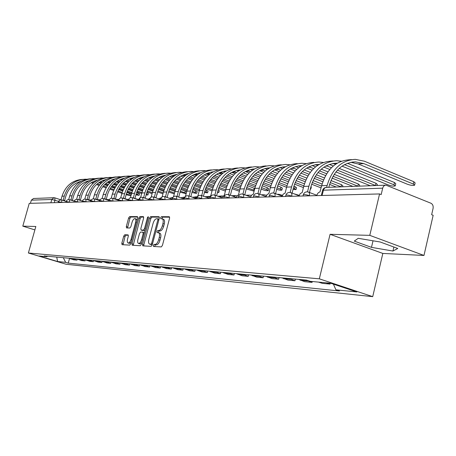 <?xml version="1.0" encoding="UTF-8"?>
<svg xmlns="http://www.w3.org/2000/svg" width="456" height="456" viewBox="0 0 456 456"><rect width="100%" height="100%" fill="white"/><g stroke="black" fill="none" stroke-linecap="round" stroke-linejoin="round"><path stroke-width="0.68" d="M153.279 245.402L153.472 246.468L161.27 246.918L162.416 245.442L169.592 218.225L169.307 216.725L161.395 216.691L160.609 217.729L160.797 218.766L162.051 218.8C163.237 219.279 163.527 220.869 162.929 223.571L162.336 225.817C161.424 228.718 160.221 230.291 158.734 230.542L157.736 230.514L156.95 231.54L157.143 232.594L158.363 232.651C159.554 233.147 159.851 234.76 159.247 237.502L158.654 239.753C157.736 242.66 156.539 244.222 155.057 244.433L154.06 244.382L153.279 245.402M158.585 232.725L159.703 233.09C160.9 233.586 161.196 235.205 160.592 237.941L159.999 240.192C159.087 243.094 157.884 244.655 156.402 244.872L155.405 244.815L154.567 246.536M169.655 217.17L162.729 217.141L161.874 218.777M162.296 218.88L163.39 219.25C164.57 219.735 164.867 221.325 164.268 224.021L163.675 226.261C162.769 229.163 161.566 230.736 160.073 230.981L159.07 230.953L158.226 232.628M124.756 234.76L123.73 236.14L121.82 243.242L122.043 244.678L129.76 245.123L130.804 243.726L137.689 218.042L137.456 216.623L129.641 216.594L128.615 217.985L126.318 226.529L126.534 227.937L129.863 228.023L130.9 226.626L132.046 222.351C132.833 219.912 133.807 218.663 134.976 218.606C135.871 218.983 136.07 220.248 135.58 222.403L131.06 239.286C130.279 241.714 129.31 242.951 128.159 242.997C127.252 242.603 127.047 241.309 127.543 239.126L128.296 236.322L128.073 234.886L124.756 234.76L126.038 235.176L125.018 236.556L123.046 244.741M330.081 234.298L382.829 253.433L423.977 255.457L369.782 235.353L330.081 234.298L319.325 278.821L28.386 253.006L35.836 226.495L22.8 226.147L29.252 203.353L379.569 193.937L381.182 194.581L382.692 188.174L323.344 190.198L322.529 190.585M369.782 235.353L379.569 193.937M142.517 244.365L142.774 245.858L151.124 246.337L152.23 244.889L159.315 218.167L159.047 216.691L150.594 216.657L149.505 218.11L142.517 244.365L143.839 244.786L143.788 245.921M140.231 245.721L132.206 245.26L131.966 243.789L138.858 218.048L139.912 216.623L143.395 216.64L143.634 218.076L140.83 228.587L141.069 230.041L143.418 230.115L144.495 228.678L147.43 217.66L148.228 216.657L148.405 217.666L141.309 244.296L140.231 245.721M423.977 255.457L433.154 215.3L431.644 214.696L433.069 208.472C433.439 205.969 432.738 204.225 430.96 203.239L385.987 185.153C384.362 185.204 383.262 186.213 382.692 188.174M382.829 253.433L372.717 296.651L66.194 264.263L28.386 253.006M22.8 226.147L34.878 229.904M30.438 203.319L31.333 200.167L33.539 198.485L53.774 197.716M326.268 282.828L330.053 284.088L330.264 283.199M318.579 282.11L322.335 283.358L330.053 284.088M312.286 281.517L312.075 282.384L305.947 280.064M298.64 279.385L304.733 281.688L312.075 282.384M295.374 279.089L294.964 280.765L288.922 278.491M281.962 277.852L287.97 280.104L294.964 280.765M279.055 277.584L278.65 279.22L272.694 276.997M266.059 276.382L271.981 278.587L278.65 279.22M263.488 276.148L263.089 277.75L257.212 275.566M250.88 274.985L256.717 277.145L263.089 277.75M248.617 274.774L248.224 276.342L242.432 274.204M236.373 273.646L242.13 275.766L248.224 276.342M234.395 273.463L234.008 274.996L228.296 272.905M222.499 272.369L228.177 274.444L234.008 274.996M220.784 272.209L220.402 273.708L214.77 271.656M209.218 271.143L214.816 273.178L220.402 273.708M207.742 271.006L207.366 272.477L201.814 270.465M196.496 269.975L202.014 271.97L207.366 272.477M195.236 269.855L194.866 271.291L189.388 269.319M184.287 268.846L189.73 270.807L194.866 271.291M183.232 268.749L182.867 270.157L177.47 268.219M172.567 267.769L177.937 269.69L182.867 270.157M171.707 267.689L171.348 269.068L166.018 267.165M161.31 266.731L166.605 268.618L171.348 269.068M160.626 266.669L160.273 268.02L155.017 266.15M150.486 265.734L155.713 267.586L160.273 268.02M149.967 265.683L149.614 267.011L144.432 265.175M140.072 264.771L145.23 266.595L149.614 267.011M139.701 264.736L139.359 266.036L134.241 264.235M130.046 263.847L135.13 265.637L139.359 266.036M129.817 263.825L129.475 265.101L124.425 263.329M120.378 262.958L125.4 264.719L129.475 265.101M120.281 262.947L119.945 264.201L114.963 262.456M111.059 262.097L116.018 263.83L119.945 264.201M111.082 262.114L110.757 263.334L105.838 261.619M102.07 261.271L106.96 262.975L110.757 263.334M102.19 261.345L101.882 262.491L97.025 260.803M93.389 260.467L98.217 262.143L101.882 262.491M93.605 260.598L93.309 261.681L88.515 260.017M85.004 259.698L89.775 261.345L93.309 261.681M85.306 259.874L85.027 260.895L80.296 259.264M76.899 258.951L81.607 260.575L85.027 260.895M77.281 259.173L77.018 260.137L72.344 258.529M69.055 258.227L73.707 259.823L77.018 260.137M63.287 257.691L65.647 262.342L57.621 261.527L39.073 256.004L46.848 256.728L44.192 255.936L306.563 280.121L310.222 281.329L330.748 283.244L356.848 291.948L335.907 289.822L333.416 284.134M65.647 262.342L68.246 263.118L339.441 290.991L335.907 289.822M319.325 278.821L372.717 296.651M371.475 247.363L392.941 251.039L397.763 248.469L380.253 242.005L358.222 238.317L354.272 241.104L371.475 247.363L373.025 240.796M69.523 258.489L68.246 263.118M46.848 256.728L47.646 256.255M56.715 257.087L57.621 261.527M393.876 247.032L392.941 251.039M159.383 217.13L151.911 217.102L150.822 218.549L143.839 244.786M150.89 244.216L151.666 243.202L157.873 219.786L157.685 218.755L156.602 218.737C155.137 219.017 153.963 220.579 153.068 223.423L148.85 239.314C148.24 242.028 148.525 243.641 149.699 244.137L152.298 244.638M159.036 219.205L157.776 218.794M150.833 244.501L149.859 244.159M152.224 244.644L151.192 244.587M143.708 217.067L141.212 217.062L140.157 218.481L133.215 245.322M142.272 230.422L144.997 230.462M137.906 239.525C137.404 241.754 137.626 243.071 138.567 243.475C139.764 243.436 140.761 242.176 141.559 239.691L143.178 233.62L142.876 232.144L140.585 232.07L139.519 233.495L137.906 239.525M139.724 243.846L141.748 242.649M144.404 232.668L143.041 232.195M128.364 235.262L126.038 235.176M129.31 243.367L131.197 242.267M137.096 220.254L136.264 219.034L135.141 218.663M137.763 217.045L130.918 217.016L129.897 218.413L127.526 227.966M326.667 187.393L327.134 185.484C332.093 168.897 341.498 160.181 355.349 159.349L364.384 161.213L413.86 181.744L415.125 182.913L414.658 184.931M350.932 162.296L358.188 163.972L407.51 184.281C410.719 185.375 413.079 185.689 414.589 185.221L413.324 184.059L363.814 163.596L355.48 161.869C342.524 162.621 333.729 170.749 329.101 186.253L328.844 187.313M316.732 195.624C317.444 193.435 318.522 192.215 319.958 191.959L321.662 185.706C326.599 169.239 335.964 160.592 349.758 159.76L351.553 159.629M347.472 163.288L394.48 182.531L395.768 183.677L395.301 185.666M342.028 166.155L388.409 185.005C391.539 186.065 393.813 186.373 395.238 185.934L393.944 184.794L344.502 164.633M337.246 163.185L336.847 163.174C324.068 163.921 315.398 171.849 310.844 186.971L309.487 192.478M307.521 191.845L308.9 186.219C313.785 170.042 323.053 161.544 336.716 160.717L341.39 161.225M298.931 196.103L300.225 193.6L302.197 192.529L303.696 186.43C308.558 170.373 317.786 161.931 331.392 161.11L332.965 160.991M335.884 164.035L332.452 163.579M339.213 168.412L375.995 183.284L377.311 184.406L377.055 185.489M335.929 171.94L370.318 185.746M375.596 185.546L337.44 170.173M315.677 164.662L319.103 164.422C306.506 165.157 297.962 172.898 293.47 187.655L292.119 193.11M290.187 192.443L291.561 186.92C296.366 171.137 305.503 162.838 318.972 162.022L323.361 162.467M281.99 196.559L283.239 194.113L285.125 193.07L286.607 187.12C291.39 171.45 300.493 163.208 313.905 162.393M329.34 164.422L333.268 166.007M329.779 169.472L323.931 167.124M331.392 167.734L326.331 165.716M317.912 165.163L314.862 164.798M293.892 193.783L299.187 195.328M277.339 194.37L278.758 194.262L282.452 195.328M334.191 174.346L358.353 184.002L359.687 185.107L359.436 186.156M332.036 178.119L352.915 186.401M357.96 186.213L333.011 176.278M301.861 165.608C289.588 166.497 281.278 174.061 276.929 188.299L275.578 193.709M273.68 193.03L275.042 187.587C279.779 172.18 288.785 164.075 302.066 163.265L306.187 163.653M265.848 196.992L267.062 194.609L268.863 193.589L270.322 187.781C275.036 172.476 284.002 164.422 297.232 163.618M312.081 165.517L315.529 166.89M321.246 169.176L327.915 171.844M325.578 175.554L317.957 172.533M312.058 170.191L306.706 168.07M326.644 173.742L319.445 170.88M313.631 168.566L309.02 166.765M300.789 166.246L298.093 165.961M330.953 180.525L341.498 184.691L342.849 185.774L342.604 186.795M329.597 184.406L336.283 187.034M341.105 186.852L330.19 182.548M285.393 166.742C273.446 167.779 265.369 175.172 261.157 188.921L259.806 194.273M257.942 193.589L259.299 188.225C263.961 173.172 272.836 165.249 285.94 164.451L289.811 164.793M250.452 197.408L251.626 195.077L253.359 194.085L254.796 188.408C259.435 173.457 268.276 165.585 281.323 164.787M295.625 166.565L298.634 167.757M304.141 169.934L310.274 172.357M316.282 174.728L324.376 177.925M322.831 181.75L314.098 178.325M307.914 175.902L300.857 173.132M295.186 170.903L290.284 168.982M323.515 179.92L315.073 176.597M308.968 174.198L302.317 171.576M296.725 169.375L292.518 167.774M284.453 167.295L282.093 167.073M311.619 184.235L321.127 187.895M269.673 167.831C258.039 168.999 250.184 176.227 246.103 189.514L244.752 194.809M242.923 194.131L244.273 188.835C248.862 174.124 257.611 166.372 270.533 165.579L274.17 165.887M235.752 197.801L238.556 194.552L239.97 189.006C244.536 174.391 253.257 166.691 266.122 165.904M279.921 167.58L282.532 168.6M287.844 170.675L293.476 172.881M299.244 175.132L306.745 178.068M313.033 180.525L322.096 184.064M305.155 181.727L297.033 178.57M291.105 176.267L284.561 173.725M279.095 171.604L274.615 169.866M321.56 186.122L312.229 182.491M305.851 180.006L298.002 176.945M292.148 174.665L285.998 172.271M280.605 170.168L276.763 168.748M268.858 168.304L266.811 168.139M261.795 195.014L263.921 194.712L266.526 195.367M310.969 186.47L311.317 187.017L310.861 188.864M310.297 189.189L310.821 189.035L310.468 188.488M254.647 168.88C243.322 170.162 235.678 177.224 231.716 190.078L230.371 195.316M228.57 194.649L229.909 189.417C234.43 175.03 243.059 167.443 255.799 166.662L259.225 166.936M221.701 198.178L224.403 195.003L225.8 189.582C230.297 175.286 238.893 167.751 251.581 166.97M264.919 168.555L267.159 169.421M272.295 171.41L277.47 173.411M283.011 175.56L289.976 178.25M295.99 180.582L304.426 183.842M303.422 187.553L294.525 184.133M288.346 181.756L280.776 178.849M275.088 176.66L269.011 174.323M263.745 172.3L259.646 170.721M303.85 185.843L295.152 182.485M289.047 180.137L281.74 177.316M276.119 175.15L270.425 172.949M265.215 170.943L261.715 169.689M253.946 169.279L252.196 169.153M247.055 195.658L249.717 195.145L251.353 195.442M293.892 186.099L296.531 187.604L296.081 189.417M293.02 189.462L296.041 189.576L293.368 188.071M240.272 169.888C229.237 171.274 221.798 178.182 217.957 190.619L216.617 195.795M214.839 195.151L216.178 189.97C220.63 175.896 229.14 168.475 241.703 167.7L244.929 167.939M208.261 198.542L210.866 195.436L212.239 190.129C216.674 176.147 225.15 168.766 237.661 167.996M250.572 169.501L252.464 170.225M257.44 172.129L262.189 173.953M267.529 175.999L273.993 178.478M279.762 180.69L287.622 183.7M286.573 187.262L278.251 184.093M272.335 181.836L265.278 179.145M259.806 177.065L254.163 174.916M249.079 172.978L245.334 171.553L249.398 171.274L247.317 170.595M287.006 185.638L278.89 182.537M273.036 180.302L266.236 177.703M260.821 175.64L255.548 173.622M250.515 171.701L249.398 171.274M239.679 170.219L238.209 170.128M231.42 195.698L235.285 195.578M233.027 196.279L236.812 195.63M277.618 185.894L280.942 187.154L282.349 188.163L281.899 189.952M276.667 189.354C279.249 190.158 280.981 190.403 281.865 190.095L280.457 189.097L277.054 187.809M226.507 170.857C215.756 172.328 208.517 179.088 204.784 191.132L203.45 196.257M201.695 195.624L203.028 190.5C207.417 176.728 215.808 169.455 228.2 168.691L231.238 168.902M195.385 198.884L197.904 195.846L199.261 190.654C203.627 176.962 211.983 169.74 224.323 168.976M236.835 170.407L238.414 171.006M243.236 172.835L247.597 174.494M252.744 176.449L258.751 178.729M264.292 180.832L271.616 183.614M270.516 187.034L262.741 184.099M257.064 181.955L250.475 179.47M245.208 177.481L239.97 175.503M235.051 173.645L231.631 172.357M270.967 185.506L263.386 182.634M257.771 180.508L251.427 178.108M246.211 176.13L241.327 174.283M236.453 172.436L233.529 171.467M226.016 171.125L224.808 171.063M217.768 196.211L222.243 195.977M219.638 196.884L222.813 195.949M262.114 185.752L267.313 187.712L268.732 188.698L268.288 190.46M261.117 189.08L262.924 189.759C265.529 190.614 267.307 190.893 268.253 190.597L266.834 189.61L261.51 187.615M213.311 171.787C202.834 173.343 195.784 179.955 192.158 191.628L190.842 196.661M189.571 196.205L191.417 196.895M189.685 196.279L189.246 196.126M189.103 196.074L190.431 191.013C194.752 177.521 203.023 170.396 215.249 169.643L218.116 169.831M183.038 199.221L185.478 196.245L186.812 191.155C191.115 177.749 199.357 170.669 211.533 169.917M223.674 171.279L224.962 171.764M229.636 173.525L233.643 175.036M238.613 176.905L244.194 179.008M249.523 181.015L256.363 183.586M255.217 186.874L247.939 184.15M242.484 182.109L236.328 179.806M231.249 177.903L226.381 176.079M221.622 174.3L218.492 173.137M255.679 185.427L248.588 182.765M243.19 180.736L237.268 178.518M232.241 176.626L227.715 174.927M222.99 173.16L220.316 172.311M212.923 172.003L211.954 171.958M204.835 196.753L209.327 196.371M206.83 197.465L209.293 196.416M247.317 185.666L254.779 188.47M246.268 188.869L254.089 191.195M254.305 190.334L246.685 187.479M177.669 196.73L177.053 196.513M200.651 172.681C190.443 174.312 183.574 180.787 180.046 192.107L178.752 197.038M177.475 196.582L179.373 197.334M177.025 196.502L178.342 191.497C182.605 178.285 190.762 171.302 202.823 170.555L205.531 170.726M171.2 199.534L173.559 196.621L174.876 191.64C179.117 178.501 187.245 171.564 199.255 170.818M211.048 172.123L212.069 172.505M216.611 174.203L220.282 175.571M225.087 177.367L230.28 179.305M235.416 181.22L241.8 183.608M240.614 186.772L233.797 184.241M228.547 182.292L222.796 180.154M217.894 178.33L213.368 176.654M208.751 174.939L205.895 173.89M241.087 185.398L234.452 182.924M229.254 180.992L223.725 178.934M218.863 177.122L214.673 175.566M200.355 172.847L199.62 172.818M210.091 173.856L207.645 173.126M192.506 197.283L196.422 196.764M194.564 198.018L196.194 197.083M232.098 188.71L239.389 191.275M166.104 197.146L165.442 196.884L166.742 191.97C170.943 179.014 178.991 172.174 190.887 171.433L193.441 171.581M188.499 173.548C178.541 175.241 171.849 181.579 168.424 192.563L167.147 197.397M165.864 196.946L167.791 197.739M162.131 196.929L163.408 192.101C167.591 179.225 175.606 172.419 187.456 171.684M162.028 196.992L159.828 199.842M198.93 172.938L199.7 173.223M204.117 174.865L207.48 176.107M212.131 177.829L216.965 179.618M221.912 181.454L227.886 183.665M233.187 185.626L240.181 188.22M226.666 186.709L220.271 184.355M215.215 182.491L209.834 180.513M205.092 178.763L200.885 177.213M196.405 175.566L193.794 174.625M239.702 190.044L232.52 187.393M227.145 185.41L220.926 183.112M215.916 181.26L210.752 179.356M206.049 177.618L202.168 176.181M188.288 173.662L187.775 173.645M197.71 174.545L195.481 173.913M180.718 197.807L184.053 197.14M182.805 198.542L183.506 198.012M154.983 197.539L154.316 197.237L155.599 192.421C159.737 179.721 167.677 173.006 179.413 172.277L181.83 172.408M176.82 174.38C167.107 176.13 160.586 182.337 157.257 193.002L155.992 197.744M154.715 197.294L156.642 198.121M151.158 197.174L152.395 192.546C156.516 179.92 164.422 173.246 176.113 172.516M150.816 197.374L148.901 200.138M187.291 173.725L187.821 173.924M192.13 175.509L195.202 176.637M199.711 178.296L204.208 179.943M208.985 181.705L214.571 183.757M219.678 185.632L226.233 188.043M225.406 191.115L218.544 188.602M213.322 186.692L207.326 184.503M202.447 182.719L197.408 180.872M192.82 179.197L188.909 177.766M184.555 176.176L182.172 175.338M225.737 189.827L218.983 187.353M213.807 185.455L207.976 183.318M203.137 181.545L198.314 179.778M193.76 178.108L190.163 176.791M176.694 174.448L176.386 174.443M185.82 175.212L183.796 174.671M169.421 198.309L172.197 197.488M218.167 189.844L219.296 190.648L218.869 192.307M217.478 192.46L218.84 192.403L217.7 191.6M144.278 197.915L143.617 197.579L144.883 192.854C148.964 180.399 156.796 173.81 168.378 173.086L170.658 173.206M165.539 175.19L165.579 175.19C156.117 176.985 149.762 183.067 146.518 193.424L145.27 198.075M143.993 197.63L145.92 198.485M140.602 197.431L141.799 192.979C145.863 180.593 153.666 174.038 165.203 173.32M140.442 197.676L138.39 200.418M176.096 174.488L176.409 174.602M180.61 176.136L183.42 177.162M187.792 178.758L191.976 180.28M196.593 181.967L201.826 183.876M206.745 185.672L212.889 187.912M212.046 190.887L205.576 188.539M200.543 186.709L194.911 184.669M190.203 182.959L185.484 181.243M181.038 179.63L177.401 178.307M173.172 176.774L170.994 176.027M212.365 189.656L206.021 187.348M201.039 185.535L195.567 183.54M190.893 181.841L186.379 180.2M181.967 178.592L178.632 177.378M174.386 175.868L172.556 175.406M158.58 198.793L160.746 197.904M205.2 189.673L208.056 191.092L207.634 192.728M204.43 192.495L207.611 192.814L204.715 191.389M133.978 198.274L133.323 197.904L134.571 193.27C138.595 181.049 146.325 174.58 157.753 173.867L159.913 173.975M154.778 175.959C145.538 177.806 139.342 183.762 136.184 193.828L134.953 198.394M133.676 197.955L135.597 198.827M130.439 197.699L131.602 193.39C135.603 181.254 143.287 174.819 154.658 174.089M128.438 200.201L128.273 200.691M169.535 176.746L172.094 177.675M176.341 179.214L180.234 180.627M184.708 182.246L189.605 184.019M194.353 185.74L200.121 187.832M199.243 190.705L193.15 188.51M188.299 186.76L183.01 184.851M178.456 183.209L174.032 181.613M169.723 180.063L166.337 178.843M162.222 177.355L160.238 176.7M199.568 189.531L193.606 187.376M188.795 185.638L183.66 183.779M179.134 182.143L174.916 180.622M170.63 179.071L167.546 177.96M163.39 176.512L161.743 176.113M148.166 199.261L149.642 198.463M192.78 189.548L197.22 191.52L196.798 193.127M191.97 192.352L192.204 192.438C194.518 193.179 196.04 193.435 196.775 193.213L192.267 191.224M124.055 198.611L123.411 198.217L124.642 193.669C128.609 181.676 136.236 175.326 147.516 174.619L149.562 174.716M144.364 176.706C135.352 178.598 129.31 184.435 126.232 194.222L125.024 198.702M123.747 198.269L125.651 199.158M120.652 197.972L121.786 193.783C125.719 181.887 133.289 175.571 144.495 174.836M158.882 177.344L161.207 178.182M165.34 179.67L168.959 180.975M173.291 182.531L177.88 184.184M182.468 185.837L187.889 187.786M186.971 190.568L181.237 188.51M176.552 186.835L171.581 185.05M167.17 183.472L163.026 181.99M158.842 180.49L155.701 179.362M151.688 177.925L149.876 177.35M187.313 189.445L181.693 187.427M177.053 185.763L172.225 184.03M167.848 182.457L163.898 181.043M159.737 179.55L156.881 178.524M152.806 177.133L151.329 176.797M146.005 198.514L148.177 199.249M138.145 199.705L138.869 199.204M180.872 189.462L186.669 191.702M180.029 192.181L186.156 193.669M186.23 193.367L180.331 191.098M114.49 198.941L113.863 198.525L115.077 194.056C118.987 182.28 126.517 176.044 137.649 175.343L139.582 175.429M134.332 177.43C125.537 179.356 119.643 185.079 116.645 194.598L115.448 199.004M115.522 199.055L116.069 199.477M111.207 198.252L112.319 194.17C116.194 182.503 123.656 176.295 134.702 175.554M148.622 177.925L150.731 178.684M154.749 180.12L158.118 181.323M162.325 182.827L166.622 184.366M171.063 185.951L176.159 187.775M175.207 190.465L169.803 188.539M165.277 186.931L160.597 185.261M156.322 183.739L152.441 182.36M148.377 180.912L145.453 179.875M175.554 189.394L170.265 187.507M165.773 185.905L161.236 184.287M156.995 182.776L153.296 181.459M149.255 180.017L146.615 179.071M141.542 178.478L139.895 177.977M142.608 177.743L141.292 177.458M135.466 198.639L138.43 199.489M168.566 192.044L174.283 193.868M105.268 199.249L104.652 198.816L105.849 194.433C109.714 182.862 117.141 176.734 128.136 176.044L129.966 176.119M124.653 178.131C116.069 180.086 110.318 185.7 107.399 194.957L106.219 199.289M106.294 199.34L106.824 199.779M102.104 198.525L103.193 194.535C107.012 183.09 114.365 176.991 125.252 176.244M138.732 178.495L140.642 179.174M144.558 180.565L147.687 181.682M151.774 183.13L155.804 184.56M160.102 186.088L164.89 187.792M169.45 189.411L174.944 191.366M163.915 190.397L158.819 188.596M154.441 187.045L150.035 185.484M145.891 184.019L142.249 182.731M138.293 181.334L135.58 180.371M174.511 193.008L168.88 191.013M164.268 189.377L159.286 187.61M154.937 186.071L150.674 184.555M146.553 183.095L143.093 181.87M139.16 180.473L136.72 179.613M131.767 179.026L130.262 178.587M132.776 178.342L131.613 178.102M125.474 198.907L128.603 199.58M157.559 191.942L162.957 193.817M96.37 199.551L95.766 199.101L96.951 194.792C100.759 183.426 108.089 177.401 118.948 176.717L120.68 176.785M115.317 178.809C106.938 180.793 101.323 186.293 98.479 195.31L97.316 199.563M97.384 199.614L97.903 200.07M93.315 198.793L94.386 194.894C98.143 183.66 105.393 177.663 116.132 176.917M129.202 179.048L130.918 179.658M134.737 181.004L137.649 182.035M141.616 183.437L145.396 184.771M149.562 186.242L154.071 187.838M158.471 189.394L163.658 191.224M153.068 190.357L148.257 188.67M144.016 187.177L139.872 185.717M135.848 184.304L132.434 183.101M128.581 181.744L126.061 180.861M163.214 192.831L157.884 190.956M153.421 189.382L148.724 187.73M144.518 186.242L140.499 184.828M136.498 183.42L133.266 182.28M129.43 180.929L127.178 180.137M122.328 179.556L120.971 179.179M123.297 178.917L122.276 178.724M115.927 199.238L118.799 199.563M157.303 192.82L157.064 194.604M156.79 194.746L156.881 194.404M87.774 199.836L87.187 199.375L88.356 195.139C92.112 183.967 99.351 178.045 110.073 177.373L111.714 177.43M106.294 179.464C98.114 181.471 92.642 186.869 89.866 195.647L88.715 199.831M88.783 199.876L89.29 200.344M84.822 199.067L85.876 195.236C89.581 184.207 96.729 178.313 107.32 177.561M120.002 179.59L121.547 180.131M125.269 181.442L127.971 182.389M131.835 183.745L135.375 184.988M139.416 186.407L143.663 187.9M147.926 189.4L152.811 191.115M152.099 193.657L146.98 191.868M142.637 190.346L138.094 188.761M133.99 187.325L130.08 185.957M126.169 184.589L122.966 183.466M119.215 182.155L116.879 181.34M152.355 192.694L147.311 190.921M142.996 189.411L138.567 187.861M134.48 186.43L130.707 185.107M126.814 183.745L123.787 182.679M120.048 181.374L117.973 180.644M113.219 180.08L111.999 179.755M114.142 179.482L113.265 179.322M106.744 199.614L109.377 199.591M146.764 192.569L148.348 193.441L147.944 194.94M146.125 194.894L147.932 194.997L146.33 194.119M79.469 200.116L78.899 199.637L80.051 195.47C83.761 184.492 90.909 178.666 101.5 178L103.05 178.057M97.584 180.097C89.598 182.132 84.252 187.422 81.544 195.972L80.41 200.087M80.473 200.133L80.969 200.611M76.619 199.329L77.657 195.567C81.31 184.737 88.361 178.94 98.804 178.182M111.121 180.114L112.495 180.593M116.137 181.864L118.645 182.742M122.402 184.059L125.725 185.216M129.646 186.589L133.648 187.986M137.775 189.428L142.392 191.041M141.656 193.509L136.806 191.822M132.599 190.357L128.313 188.869M124.323 187.479L120.64 186.202M116.839 184.88L113.835 183.831M110.181 182.56L108.015 181.807M141.907 192.58L137.142 190.921M132.964 189.462L128.78 188.003M124.819 186.624L121.262 185.387M117.477 184.064L114.644 183.078M110.996 181.807L109.087 181.146M104.424 180.593L103.33 180.314M105.296 180.035L104.549 179.903M97.886 200.024L100.252 199.717M136.589 192.46L139.513 193.789L139.12 195.265M135.905 194.86L139.103 195.316L136.144 193.982M71.444 200.383L70.891 199.893L72.031 195.795C75.69 184.999 82.747 179.271 93.206 178.609L94.677 178.661M89.159 180.713C81.362 182.765 76.141 187.957 73.501 196.291L72.379 200.338M72.441 200.378L72.92 200.874M68.685 199.591L69.711 195.892C73.313 185.25 80.267 179.544 90.573 178.786M102.543 180.627L103.763 181.049M107.32 182.286L109.645 183.095M113.305 184.366L116.417 185.45M120.236 186.778L124.004 188.083M128.005 189.479L132.36 190.99M134.571 193.27L131.602 193.39L127.007 191.799M122.932 190.391L118.885 188.989M115.009 187.65L111.538 186.447M107.838 185.165L105.022 184.19M101.454 182.959L99.448 182.263M131.858 192.5L127.349 190.939M123.302 189.531L119.352 188.163M115.499 186.829L112.153 185.666M108.471 184.389L105.815 183.472M102.258 182.235L100.502 181.63M95.92 181.089L94.951 180.855M96.752 180.57L96.13 180.468M89.108 200.013L91.132 199.962M89.461 200.406L91.394 199.945M126.802 192.381L130.963 194.125L130.57 195.584M126.095 194.735L130.559 195.63L126.329 193.874M63.68 200.64L63.145 200.138L64.267 196.108C67.881 185.489 74.852 179.852 85.181 179.202L86.577 179.242M81.008 181.311C73.393 183.375 68.297 188.47 65.721 196.593L64.615 200.577M64.678 200.617L65.14 201.119M61.007 199.848L62.027 196.2C65.573 185.74 72.436 180.131 82.604 179.373M94.249 181.129L95.321 181.499M98.798 182.702L100.953 183.443M104.527 184.68L107.445 185.689M111.156 186.971L114.707 188.197M118.594 189.542L122.704 190.967M121.923 193.298L117.574 191.799M113.618 190.443L109.793 189.12M106.026 187.826L102.754 186.698M99.151 185.455L96.507 184.549M93.03 183.346L91.171 182.708M122.185 192.443L117.916 190.973M113.989 189.616L110.255 188.328M106.516 187.04L103.364 185.951M99.773 184.714L97.288 183.859M93.811 182.656L92.203 182.104M87.694 181.579L86.845 181.38M88.487 181.089L87.991 181.009M58.55 201.347L51.79 199.466L31.333 200.167M54.281 202.681L54.982 200.173L54.783 197.824L54.076 197.704L51.79 199.466L50.867 202.772M78.17 259.532L81.573 259.852M86.287 260.29L89.809 260.621M94.694 261.071L98.336 261.413M103.387 261.881L107.16 262.234M112.398 262.724L116.308 263.089M121.735 263.591L125.788 263.967M131.413 264.491L135.62 264.885M141.463 265.432L145.829 265.837M151.899 266.401L156.431 266.823M162.741 267.41L167.455 267.849M174.015 268.464L178.923 268.92M185.757 269.553L190.864 270.032M197.984 270.693L203.313 271.189M210.729 271.884L216.286 272.397M224.033 273.121L229.835 273.663M237.929 274.415L243.994 274.979M252.453 275.766L258.797 276.359M267.655 277.185L274.301 277.807M283.581 278.667L290.552 279.317M300.287 280.223L307.6 280.907M70.309 258.803L73.604 259.111M62.193 202.464L58.414 201.717M61.834 202.475L61.645 199.967L60.779 199.848L58.984 200.68L58.174 202.572M70.007 202.259L66.148 201.495M69.643 202.264L69.432 199.717C67.847 199.386 66.758 199.973 66.16 201.466L61.72 199.99M78.09 202.042L69.511 199.739M77.714 202.048L77.486 199.454C75.878 199.124 74.767 199.717 74.163 201.238L73.906 202.15M86.452 201.814L82.428 201.039M86.076 201.826L85.825 199.186C84.183 198.844 83.055 199.454 82.439 200.999L82.183 201.928M95.11 201.58L91.001 200.794M94.728 201.592L94.455 198.907C92.785 198.559 91.639 199.175 91.012 200.754L90.755 201.7M104.082 201.341L99.881 200.543M103.694 201.352L103.398 198.616C101.699 198.269 100.531 198.896 99.892 200.497L99.63 201.461M113.384 201.09L109.092 200.287M112.997 201.102L112.672 198.32C110.939 197.961 109.754 198.599 109.104 200.235L108.836 201.216M123.04 200.834L118.645 200.019M122.641 200.839L122.288 198.007C120.526 197.642 119.318 198.292 118.657 199.962L118.389 200.953M133.061 200.56L128.558 199.739M132.662 200.572L132.274 197.687C130.484 197.311 129.248 197.978 128.575 199.682L128.301 200.691M143.475 200.281L138.863 199.449M143.07 200.292L142.648 197.351C140.824 196.969 139.564 197.647 138.88 199.386L138.607 200.412M154.305 199.99L149.574 199.147M153.889 200.002L153.438 197.003C151.574 196.61 150.292 197.305 149.591 199.078L149.317 200.127M165.574 199.688L160.723 198.833M165.152 199.7L164.662 196.644C162.758 196.24 161.452 196.946 160.74 198.759L160.455 199.825M177.304 199.375L176.917 199.238C174.597 198.502 173.075 198.229 172.345 198.428L172.328 198.514M176.882 199.386L176.352 196.262C174.409 195.852 173.075 196.576 172.345 198.428L172.06 199.511M189.536 199.044L189.143 198.907C186.772 198.149 185.204 197.875 184.446 198.086L184.423 198.172M189.103 199.055L188.533 195.869C186.55 195.453 185.187 196.188 184.446 198.086L184.156 199.186M202.299 198.702L201.9 198.559C199.471 197.784 197.858 197.505 197.06 197.727L197.038 197.824M201.86 198.713L201.238 195.464C199.209 195.031 197.819 195.784 197.06 197.727L196.77 198.85M215.62 198.343L215.215 198.195C212.735 197.402 211.071 197.117 210.239 197.351L210.21 197.459M215.175 198.354L215.329 196.063L214.508 195.037C212.433 194.592 211.008 195.362 210.239 197.351L209.942 198.497M229.545 197.967L229.134 197.819C226.592 197.003 224.882 196.713 224.004 196.958L223.97 197.077M229.094 197.978L229.237 195.641L228.376 194.587C226.25 194.136 224.791 194.923 224.004 196.958L223.702 198.126M244.114 197.579L243.698 197.425C241.093 196.582 239.332 196.291 238.402 196.547L238.368 196.678M243.658 197.59L243.789 195.196L242.883 194.119C240.705 193.652 239.212 194.461 238.402 196.547L238.1 197.739M259.373 197.169L258.951 197.009C256.283 196.143 254.459 195.846 253.485 196.12L253.45 196.262M258.905 197.18L259.025 194.735L258.067 193.629C255.839 193.15 254.311 193.982 253.485 196.12L253.177 197.334M275.367 196.735L274.94 196.576C272.209 195.687 270.322 195.385 269.291 195.67L269.251 195.823M274.9 196.747L274.94 196.576C275.333 194.638 275.019 193.481 273.993 193.116C271.708 192.626 270.14 193.475 269.291 195.67L268.983 196.906M292.159 196.285L291.726 196.12C288.922 195.202 286.972 194.894 285.883 195.196L285.838 195.373M291.68 196.297L291.726 196.12C292.119 194.136 291.783 192.956 290.711 192.58C288.357 192.073 286.75 192.945 285.883 195.196L285.564 196.462M309.806 195.812L309.367 195.641C306.489 194.695 304.471 194.381 303.314 194.701L303.263 194.894M309.322 195.823L309.367 195.641C309.767 193.612 309.402 192.403 308.273 192.01C305.856 191.491 304.203 192.386 303.314 194.701L302.995 195.994M322.056 195.481L323.72 189.194L325.054 187.764L326.502 187.405C324.518 187.49 323.213 188.482 322.58 190.369L321.332 195.499M54.783 197.824L54.076 197.704M156.402 244.872L155.057 244.433M159.999 240.192L158.654 239.753M160.592 237.941L159.247 237.502M159.07 230.953L157.736 230.514M160.073 230.981L158.734 230.542M163.675 226.261L162.336 225.817M164.268 224.021L162.929 223.571M162.729 217.141L161.395 216.691M155.405 244.815L154.06 244.382M150.822 218.549L149.505 218.11M151.911 217.102L150.594 216.657M152.6 243.504L151.666 243.202M158.802 220.1L157.873 219.786M133.272 244.211L131.966 243.789M140.157 218.481L138.858 218.048M141.212 217.062L139.912 216.623M142.432 230.48L141.126 230.046M144.734 230.542L143.418 230.115M145.39 228.975L144.495 228.678M148.325 217.962L147.43 217.66M142.454 239.981L141.559 239.691M144.073 233.911L143.178 233.62M131.921 239.565L131.06 239.286M136.441 222.688L135.58 222.403M127.6 226.945L126.318 226.529M129.897 218.413L128.615 217.985M130.918 217.016L129.641 216.594M123.109 243.652L121.82 243.242M125.018 236.556L123.73 236.14M413.324 184.059L413.86 181.744M321.662 185.706L327.134 185.484M358.188 163.972L363.814 163.596M393.944 184.794L394.48 182.531M303.696 186.43L308.9 186.219M343.972 164.929L345.061 164.855M375.47 185.495L375.995 183.284M286.607 187.12L291.561 186.92M325.493 166.166L327.214 166.052M357.84 186.162L358.353 184.002M270.322 187.781L275.042 187.587M307.908 167.346L310.194 167.192M340.985 186.8L341.498 184.691M254.796 188.408L259.299 188.225M291.162 168.469L293.955 168.287M239.97 189.006L244.273 188.835M275.179 169.546L278.439 169.324M225.8 189.582L229.909 189.417M259.926 170.567L263.602 170.322M294.644 188.556L295.135 186.578M212.239 190.129L216.178 189.97M280.457 189.097L280.942 187.154M199.261 190.654L203.028 190.5M231.887 172.448L235.792 172.186M266.834 189.61L267.313 187.712M186.812 191.155L190.431 191.013M218.994 173.314L222.739 173.063M253.747 190.106L254.22 188.242M174.876 191.64L178.342 191.497M206.614 174.146L210.011 173.918M163.408 192.101L166.742 191.97M194.723 174.944L197.414 174.762M152.395 192.546L155.599 192.421M183.284 175.714L185.324 175.577M141.799 192.979L144.883 192.854M172.282 176.449L173.719 176.352M206.163 191.913L206.608 190.18M161.68 177.162L162.558 177.105M195.328 192.324L195.766 190.625M121.786 193.783L124.642 193.669M151.466 177.846L151.825 177.823M184.868 192.717L185.307 191.047M112.319 194.17L115.077 194.056M103.193 194.535L105.849 194.433M94.386 194.894L96.951 194.792M85.876 195.236L88.356 195.139M146.479 194.17L146.895 192.614M77.657 195.567L80.051 195.47M137.655 194.507L138.065 192.974M69.711 195.892L72.031 195.795M129.111 194.832L129.515 193.321M62.027 196.2L64.267 196.108M316.829 195.293L308.666 192.164M65.909 202.367L66.16 201.466M299.039 195.732L291.065 192.711M282.11 196.16L274.318 193.236M265.979 196.565L258.364 193.737M250.595 196.958L243.151 194.216M235.9 197.328L228.621 194.678M221.861 197.687L214.736 195.117M208.42 198.035L201.449 195.538M195.55 198.366L188.727 195.937M183.215 198.685L176.529 196.325M171.376 198.993L164.827 196.701M160.01 199.295L153.592 197.055M149.083 199.58L142.791 197.402M138.578 199.853L132.405 197.733M128.455 200.116L122.407 198.052M118.56 200.321L112.78 198.36M109.024 200.52L103.501 198.656M99.835 200.72L94.552 198.941M90.972 200.908L85.916 199.215M82.411 201.096L77.571 199.483M54.851 197.847L60.91 199.848M326.502 187.405L385.548 185.17M159.013 219.199L157.736 218.772M151.039 244.57L149.699 244.137M142.38 230.474L141.069 230.041M139.884 243.897L138.567 243.475M144.244 232.577L142.99 232.172M129.458 243.413L128.159 242.997M351.958 162.114L355.48 161.869M333.37 163.419L336.847 163.174M277.904 194.285L277.174 194.307M298.817 165.841L301.809 165.631M282.731 166.97L285.308 166.788M267.37 168.047L269.559 167.893M263.078 194.735L261.202 194.792M252.681 169.079L254.522 168.948M248.885 195.168L245.972 195.259M238.625 170.065L240.141 169.957M225.161 171.006L226.381 170.92M212.257 171.912L213.197 171.849M199.87 172.784L200.56 172.733M187.975 173.616L188.431 173.582M114.177 198.571L115.642 199.067M104.954 198.862L106.402 199.352M96.056 199.141L97.487 199.625M116.24 199.198L115.898 199.209M87.461 199.409L88.886 199.888M107.593 199.46L106.653 199.489M79.162 199.671L80.569 200.138M99.226 199.717L97.726 199.762M71.136 199.922L72.532 200.389M63.378 200.167L64.763 200.623"/></g></svg>
